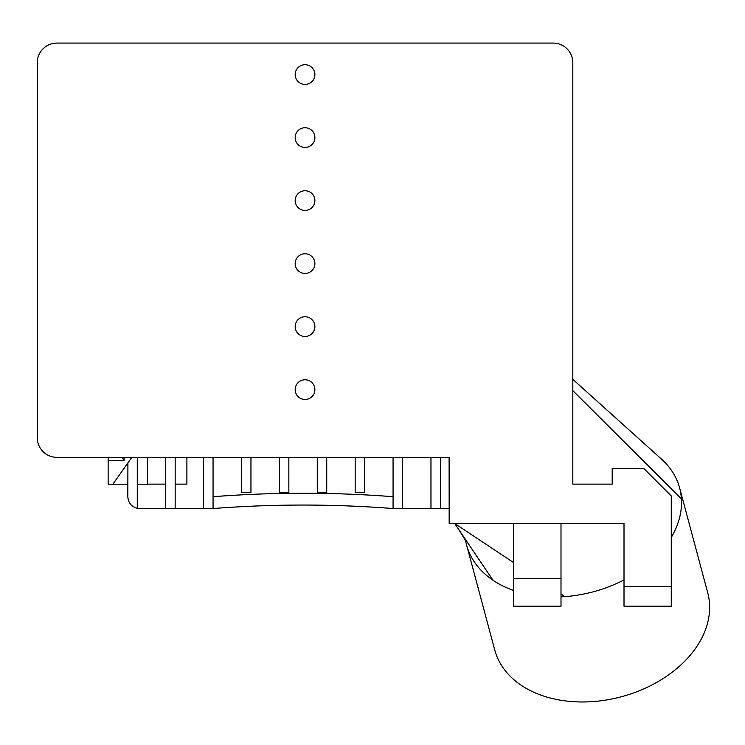 <?xml version="1.0" encoding="UTF-8"?>
<svg xmlns="http://www.w3.org/2000/svg" width="745" height="745" viewBox="0 0 745 745"><rect width="100%" height="100%" fill="white"/><g stroke="black" fill="none" stroke-linecap="round" stroke-linejoin="round"><path stroke-width="1.12" d="M131.818 457.356L112.858 484.203L108.137 484.203L108.137 460.578L124.089 460.578L122.152 457.356M137.276 457.356L137.276 508.314C131.399 506.675 128.252 502.819 127.823 496.738L127.907 462.896M671.273 537.452A110.26 77.964 -15 0 0 681.405 498.768A110.26 77.964 -15 0 0 679.626 487.938L707.75 592.89A110.26 77.964 165 0 1 621.423 696.743A110.26 77.964 165 0 1 494.736 649.966L466.612 545.014A110.26 77.964 -15 0 0 492.985 580.253L454.711 523.511L513.752 523.511L478.309 523.511M681.405 498.768L572.821 390.631M679.626 487.938A110.26 77.964 -15 0 0 661.541 459.153A110.26 77.964 -15 0 0 660.554 458.287M671.273 586.529L624.012 586.529L624.012 606.216L671.273 606.216L671.273 495.946L643.699 468.382L612.194 468.382L612.194 484.129L572.821 484.129L572.821 62.757A19.687 19.687 0 0 0 553.135 43.07L56.937 43.07A19.687 19.687 0 0 0 37.25 62.757L37.25 437.66A19.687 19.687 0 0 0 56.937 457.356L449.17 457.356L449.17 523.511L465.644 523.511M561.004 578.651L513.752 578.651L513.752 606.216L561.004 606.216L561.004 523.521M513.752 578.651L513.752 523.511L624.012 523.521L624.012 586.529M492.985 580.253A110.26 77.964 -15 0 0 513.752 590.515M561.004 596.857A110.26 77.964 -15 0 0 564.85 596.624L561.004 594.072M513.752 562.698L454.739 523.511M466.305 543.803A110.26 77.964 -15 0 0 466.575 544.884A110.26 77.964 -15 0 0 466.594 544.94A110.26 77.964 -15 0 0 466.612 545.014M564.85 596.624A110.26 77.964 -15 0 0 568.826 596.279A110.26 77.964 -15 0 0 624.012 579.917M295.188 389.616A9.843 9.843 0 0 1 309.957 381.086A9.843 9.843 0 0 1 309.957 398.147A9.843 9.843 0 0 1 295.188 389.616M295.188 326.608A9.843 9.843 0 0 1 309.957 318.078A9.843 9.843 0 0 1 309.957 335.138A9.843 9.843 0 0 1 295.188 326.608M295.188 200.591A9.843 9.843 0 0 1 309.957 192.061A9.843 9.843 0 0 1 309.957 209.121A9.843 9.843 0 0 1 295.188 200.591M295.188 74.575A9.843 9.843 0 0 1 309.957 66.044A9.843 9.843 0 0 1 309.957 83.105A9.843 9.843 0 0 1 295.188 74.575M295.188 137.583A9.843 9.843 0 0 1 309.957 129.053A9.843 9.843 0 0 1 309.957 146.113A9.843 9.843 0 0 1 295.188 137.583M295.188 263.6A9.843 9.843 0 0 1 309.957 255.069A9.843 9.843 0 0 1 309.957 272.13A9.843 9.843 0 0 1 295.188 263.6M449.17 523.511L449.105 457.356L440.416 457.356L440.416 508.546L449.105 508.546M402.524 457.356L402.524 508.546L393.071 508.546A1162.517 1162.517 0 0 0 213.061 508.546L213.061 457.356M393.071 496.701A1174.325 1174.325 0 0 0 213.061 496.701M402.524 508.546L440.416 508.546M108.137 457.356L108.137 460.578M430.964 508.546L430.964 457.356M393.071 508.546L393.071 457.356M364.631 457.356L364.631 492.65L355.179 492.65L355.179 457.356M326.738 457.356L326.738 492.65L317.286 492.65L317.286 457.356M288.846 457.356L288.846 492.65L279.394 492.65L279.394 457.356M250.953 457.356L250.953 492.65L241.501 492.65L241.501 457.356M175.168 457.356L175.168 508.546L203.608 508.546L203.608 457.356M203.608 508.546L213.061 508.546M186.893 457.356L186.893 484.129L175.168 484.129M137.276 508.314A11.818 11.818 0 0 0 139.641 508.546L165.716 508.546L165.716 457.356M165.716 508.546L175.168 508.546M147.51 457.356L147.51 484.203L137.276 484.203M124.089 460.578L124.089 457.356M127.907 484.203L112.858 484.203M572.821 379.326L661.532 459.162M466.612 544.94L465.495 540.945C464.703 539.892 467.236 542.639 456.685 526.436M165.716 484.129L147.51 484.129"/></g></svg>
